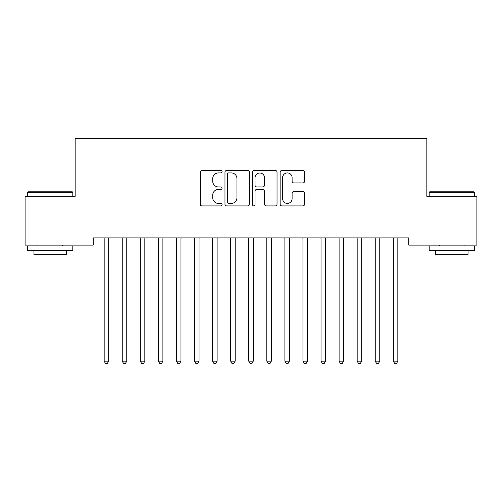 <?xml version="1.0" encoding="UTF-8"?>
<svg xmlns="http://www.w3.org/2000/svg" width="502" height="502" viewBox="0 0 502 502"><rect width="100%" height="100%" fill="white"/><g stroke="black" fill="none" stroke-linecap="round" stroke-linejoin="round"><path stroke-width="0.75" d="M222.085 171.684A1.242 1.242 0 0 0 220.842 170.442L201.999 170.442A1.776 1.776 0 0 0 200.223 172.217L200.223 204.145A1.776 1.776 0 0 0 201.999 205.92L220.842 205.92A1.242 1.242 0 0 0 222.085 204.678A1.242 1.242 0 0 0 220.842 203.435L218.408 203.435A5.679 5.679 0 0 1 212.729 197.763L212.729 195.102A5.679 5.679 0 0 1 218.408 189.423L220.842 189.423A1.242 1.242 0 0 0 222.085 188.181A1.242 1.242 0 0 0 220.842 186.939L218.408 186.939A5.679 5.679 0 0 1 212.729 181.266L212.729 178.605A5.679 5.679 0 0 1 218.408 172.926L220.842 172.926A1.242 1.242 0 0 0 222.085 171.684M302.844 182.948A1.776 1.776 0 0 0 304.614 181.172L304.614 172.217A1.776 1.776 0 0 0 302.844 170.442L281.911 170.442A1.776 1.776 0 0 0 280.135 172.217L280.135 204.145A1.776 1.776 0 0 0 281.911 205.92L302.844 205.92A1.776 1.776 0 0 0 304.614 204.145L304.614 193.326A1.776 1.776 0 0 0 302.844 191.551L293.883 191.551A1.776 1.776 0 0 0 292.108 193.326L292.108 198.692A4.744 4.744 0 0 1 287.364 203.435A4.744 4.744 0 0 1 282.62 198.692L282.62 177.67A4.744 4.744 0 0 1 287.364 172.926A4.744 4.744 0 0 1 292.108 177.67L292.108 181.172A1.776 1.776 0 0 0 293.883 182.948L302.844 182.948M408.766 237.879L93.234 237.879L93.234 245.108L25.1 245.108L25.1 196.313L75.162 196.313L75.162 138.483L426.838 138.483L426.838 196.313L476.9 196.313L476.9 245.108L408.766 245.108L408.766 237.879M249.45 172.217A1.776 1.776 0 0 0 247.674 170.442L226.741 170.442A1.776 1.776 0 0 0 224.971 172.217L224.971 204.145A1.776 1.776 0 0 0 226.741 205.92L247.674 205.92A1.776 1.776 0 0 0 249.45 204.145L249.45 172.217M254.326 170.442L275.259 170.442A1.776 1.776 0 0 1 277.029 172.217L277.029 204.145A1.776 1.776 0 0 1 275.259 205.92L266.298 205.92A1.776 1.776 0 0 1 264.529 204.145L264.529 191.199A1.776 1.776 0 0 0 262.753 189.423L256.811 189.423A1.776 1.776 0 0 0 255.035 191.199L255.035 204.678A1.242 1.242 0 0 1 253.792 205.92A1.242 1.242 0 0 1 252.55 204.678L252.55 172.217A1.776 1.776 0 0 1 254.326 170.442M228.692 172.926A1.242 1.242 0 0 0 227.45 174.169L227.45 202.193A1.242 1.242 0 0 0 228.692 203.435L231.265 203.435A5.679 5.679 0 0 0 236.944 197.763L236.944 178.605A5.679 5.679 0 0 0 231.265 172.926L228.692 172.926M264.529 177.758A4.744 4.744 0 0 0 259.779 173.014A4.744 4.744 0 0 0 255.035 177.758L255.035 185.169A1.776 1.776 0 0 0 256.811 186.939L262.753 186.939A1.776 1.776 0 0 0 264.529 185.169L264.529 177.758M104.033 238.143A1.807 1.807 -179.5 0 1 104.165 238.82A1.807 1.807 179.5 0 0 104.033 238.143L103.927 237.879M108.921 237.879L108.815 238.143A1.807 1.807 179.5 0 0 108.683 238.82L108.683 361.164L104.165 361.164L104.165 238.82M108.683 361.164L107.328 363.517L105.52 363.517L104.165 361.164M122.105 238.143A1.807 1.807 -179.5 0 1 122.237 238.82A1.807 1.807 179.5 0 0 122.105 238.143L121.999 237.879M140.177 238.143A1.807 1.807 -179.5 0 1 140.309 238.82A1.807 1.807 179.5 0 0 140.177 238.143L140.071 237.879M126.993 237.879L126.887 238.143A1.807 1.807 179.5 0 0 126.755 238.82L126.755 361.164L122.237 361.164L122.237 238.82M126.755 361.164L125.4 363.517L123.592 363.517L122.237 361.164M145.065 237.879L144.959 238.143A1.807 1.807 179.5 0 0 144.827 238.82L144.827 361.164L140.309 361.164L140.309 238.82M144.827 361.164L143.472 363.517L141.664 363.517L140.309 361.164M27.629 192.341L28.175 191.795L72.269 191.795L72.809 192.341L27.629 192.341L27.629 196.313M72.809 250.529L27.629 250.529L27.629 246.011L72.809 246.011L72.809 250.529M66.484 250.529L66.484 254.69L33.954 254.69L33.954 250.529M429.191 192.341L429.731 191.795L473.825 191.795L474.371 192.341L429.191 192.341L429.191 196.313M474.371 250.529L429.191 250.529L429.191 246.011L474.371 246.011L474.371 250.529M468.046 250.529L468.046 254.69L435.516 254.69L435.516 250.529M158.249 238.143A1.807 1.807 -179.5 0 1 158.381 238.82A1.807 1.807 179.5 0 0 158.249 238.143L158.143 237.879M176.321 238.143A1.807 1.807 -179.5 0 1 176.453 238.82A1.807 1.807 179.5 0 0 176.321 238.143L176.215 237.879M163.137 237.879L163.031 238.143A1.807 1.807 179.5 0 0 162.899 238.82L162.899 361.164L158.381 361.164L158.381 238.82M162.899 361.164L161.544 363.517L159.736 363.517L158.381 361.164M181.209 237.879L181.103 238.143A1.807 1.807 179.5 0 0 180.971 238.82L180.971 361.164L176.453 361.164L176.453 238.82M180.971 361.164L179.616 363.517L177.808 363.517L176.453 361.164M194.393 238.143A1.807 1.807 -179.5 0 1 194.525 238.82A1.807 1.807 179.5 0 0 194.393 238.143L194.287 237.879M199.281 237.879L199.175 238.143A1.807 1.807 179.5 0 0 199.043 238.82L199.043 361.164L194.525 361.164L194.525 238.82M199.043 361.164L197.688 363.517L195.88 363.517L194.525 361.164M212.465 238.143A1.807 1.807 -179.5 0 1 212.597 238.82A1.807 1.807 179.5 0 0 212.465 238.143L212.359 237.879M217.353 237.879L217.247 238.143A1.807 1.807 179.5 0 0 217.115 238.82L217.115 361.164L212.597 361.164L212.597 238.82M217.115 361.164L215.76 363.517L213.952 363.517L212.597 361.164M230.537 238.143A1.807 1.807 -179.5 0 1 230.669 238.82A1.807 1.807 179.5 0 0 230.537 238.143L230.431 237.879M235.425 237.879L235.319 238.143A1.807 1.807 179.5 0 0 235.187 238.82L235.187 361.164L230.669 361.164L230.669 238.82M235.187 361.164L233.832 363.517L232.024 363.517L230.669 361.164M248.609 238.143A1.807 1.807 -179.5 0 1 248.741 238.82A1.807 1.807 179.5 0 0 248.609 238.143L248.503 237.879M253.497 237.879L253.391 238.143A1.807 1.807 179.5 0 0 253.259 238.82L253.259 361.164L248.741 361.164L248.741 238.82M253.259 361.164L251.904 363.517L250.096 363.517L248.741 361.164M266.681 238.143A1.807 1.807 -179.5 0 1 266.813 238.82A1.807 1.807 179.5 0 0 266.681 238.143L266.575 237.879M271.569 237.879L271.463 238.143A1.807 1.807 179.5 0 0 271.331 238.82L271.331 361.164L266.813 361.164L266.813 238.82M271.331 361.164L269.976 363.517L268.168 363.517L266.813 361.164M284.753 238.143A1.807 1.807 -179.5 0 1 284.885 238.82A1.807 1.807 179.5 0 0 284.753 238.143L284.647 237.879M289.641 237.879L289.535 238.143A1.807 1.807 179.5 0 0 289.403 238.82L289.403 361.164L284.885 361.164L284.885 238.82M289.403 361.164L288.048 363.517L286.24 363.517L284.885 361.164M302.825 238.143A1.807 1.807 -179.5 0 1 302.957 238.82A1.807 1.807 179.5 0 0 302.825 238.143L302.719 237.879M307.713 237.879L307.607 238.143A1.807 1.807 179.5 0 0 307.475 238.82L307.475 361.164L302.957 361.164L302.957 238.82M307.475 361.164L306.12 363.517L304.312 363.517L302.957 361.164M320.897 238.143A1.807 1.807 -179.5 0 1 321.029 238.82A1.807 1.807 179.5 0 0 320.897 238.143L320.791 237.879M325.785 237.879L325.679 238.143A1.807 1.807 179.5 0 0 325.547 238.82L325.547 361.164L321.029 361.164L321.029 238.82M325.547 361.164L324.192 363.517L322.384 363.517L321.029 361.164M338.969 238.143A1.807 1.807 -179.5 0 1 339.101 238.82A1.807 1.807 179.5 0 0 338.969 238.143L338.863 237.879M343.857 237.879L343.751 238.143A1.807 1.807 179.5 0 0 343.619 238.82L343.619 361.164L339.101 361.164L339.101 238.82M343.619 361.164L342.264 363.517L340.456 363.517L339.101 361.164M357.041 238.143A1.807 1.807 -179.5 0 1 357.173 238.82A1.807 1.807 179.5 0 0 357.041 238.143L356.935 237.879M361.929 237.879L361.823 238.143A1.807 1.807 179.5 0 0 361.691 238.82L361.691 361.164L357.173 361.164L357.173 238.82M361.691 361.164L360.336 363.517L358.528 363.517L357.173 361.164M375.113 238.143A1.807 1.807 -179.5 0 1 375.245 238.82A1.807 1.807 179.5 0 0 375.113 238.143L375.007 237.879M380.001 237.879L379.895 238.143A1.807 1.807 179.5 0 0 379.763 238.82L379.763 361.164L375.245 361.164L375.245 238.82M379.763 361.164L378.408 363.517L376.6 363.517L375.245 361.164M393.185 238.143A1.807 1.807 -179.5 0 1 393.317 238.82A1.807 1.807 179.5 0 0 393.185 238.143L393.079 237.879M398.073 237.879L397.967 238.143A1.807 1.807 179.5 0 0 397.835 238.82L397.835 361.164L393.317 361.164L393.317 238.82M397.835 361.164L396.48 363.517L394.672 363.517L393.317 361.164M72.809 196.313L72.809 192.341M62.512 246.011L62.512 245.108M37.932 246.011L37.932 245.108M474.371 196.313L474.371 192.341M464.068 246.011L464.068 245.108M439.488 246.011L439.488 245.108"/></g></svg>
